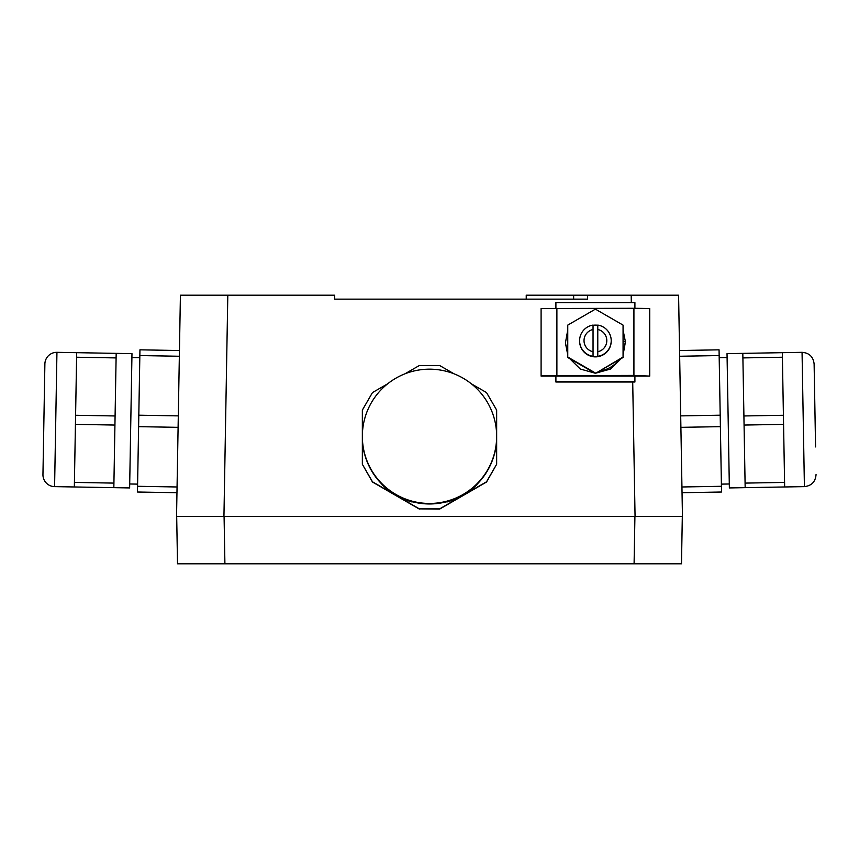 <?xml version="1.0" encoding="UTF-8"?>
<svg xmlns="http://www.w3.org/2000/svg" width="859" height="859" viewBox="0 0 859 859"><rect width="100%" height="100%" fill="white"/><g stroke="black" fill="none" stroke-linecap="round" stroke-linejoin="round"><path stroke-width="1.29" d="M446.798 501.699L446.884 501.677A67.152 67.142 180 0 1 412.116 501.677L412.116 501.989A67.152 67.142 -0 0 1 382.019 484.616L382.019 484.304A67.152 67.142 180 0 1 364.635 454.207L364.635 454.518A67.152 67.142 -0 0 1 362.348 437.134L362.348 464.257L372.473 481.792L419.375 508.872L439.625 508.872L486.527 481.792L496.652 464.257L496.652 410.108L486.527 392.574L471.366 383.823M454.046 373.815L439.625 365.494L419.375 365.494L404.954 373.815M387.634 383.823L372.473 392.574L362.348 410.108L362.348 436.318A67.152 67.142 -0 0 0 486.849 471.247A67.152 67.142 -0 0 0 447.646 371.668A67.152 67.142 -0 0 0 362.348 436.318L362.348 437.134M419.375 508.872L439.625 509.097L486.527 482.028L496.652 464.257M362.348 464.257L372.473 482.028L419.375 509.097M632.707 382.019L635.059 516.409L682.454 516.409L176.546 516.409L223.941 516.409L227.807 295.195L334.699 295.195L334.699 299.147L587.513 299.147L587.513 295.195L634.908 295.195M446.884 501.989A67.152 67.142 -0 0 0 476.981 484.616L476.981 484.304A67.152 67.142 180 0 0 494.365 454.207L494.29 454.497M177.512 563.805L176.686 516.409L224.081 516.409L176.686 516.409L177.512 563.805L664.78 563.805M682.314 516.409L634.919 516.409L682.314 516.409L681.488 563.805L634.092 563.805L634.919 516.409M678.589 295.195L631.193 295.195L678.589 295.195L680.897 427.342L720.39 426.655L721.431 486.291L681.939 486.978L682.454 516.409L678.589 295.195M587.513 299.147L573.64 299.147L573.64 295.195L587.513 295.195M176.546 516.409L180.411 295.195L227.807 295.195M494.365 454.518A67.152 67.142 -0 0 0 496.652 437.134M179.445 350.526L179.348 356.249L139.845 355.562L139.942 349.828L179.445 350.526M138.804 415.198L178.307 415.885L178.103 427.342L138.61 426.655L139.845 355.562M137.569 486.291L177.061 486.978L176.965 492.712L137.461 492.014L138.61 426.655M526.234 299.147L526.234 295.195L573.64 295.195M634.908 375.619L634.908 382.019L555.902 382.019L555.902 375.619M721.431 486.291L721.539 492.014L682.035 492.712M720.39 426.655L720.196 415.198L680.693 415.885M679.652 356.249L719.155 355.562L720.196 415.198M719.155 355.562L719.058 349.828L679.555 350.526M197.871 563.805L224.908 563.805L224.081 516.409M634.908 308.274L634.908 302.604L555.902 302.604L555.902 308.274M634.908 381.6L555.902 381.6M745.161 487.654L729.366 487.933L727.025 353.64L742.82 353.371L745.161 487.654L784.664 486.967L784.578 482.414L745.086 483.102M116.18 353.371L131.975 353.64L129.634 487.933L113.839 487.654L116.18 353.371L76.687 352.673L76.601 357.226L116.105 357.913M567.756 330.039L565.415 342.924L567.756 354.874M569.635 358.557L580.287 369.026L594.782 373.074M596.039 373.074L610.534 369.037L621.261 358.514M623.065 355.003L625.438 341.828L623.065 330.081M595.405 373.44L599.55 371.045C607.517 369.853 614.067 366.063 619.189 359.696L623.065 357.473L623.065 325.11L595.405 309.143L567.756 325.11L567.756 357.473L595.405 373.44L623.065 357.033M618.222 322.318L601.075 312.418M589.768 312.408L572.545 322.35M565.415 342.924L567.756 353.199M571.546 359.663L591.293 371.067M623.065 341.517L625.427 341.678M623.065 353.124L625.427 341.517M649.726 375.694L649.726 308.542L633.921 308.274L541.095 308.542L541.095 376.092L649.726 376.092L633.921 375.415L541.095 375.694M567.756 357.033L595.405 372.999M599.55 371.045L619.189 359.696M579.61 340.712L579.61 341.066A15.806 15.795 0 0 0 595.405 356.872A15.806 15.795 0 0 0 611.211 341.066L611.211 340.712A15.806 15.795 0 0 0 597.778 325.089L597.778 325.293A15.806 15.795 0 0 0 593.043 325.293L593.043 325.089A15.806 15.795 0 0 0 593.043 356.324L593.043 356.528A15.806 15.795 0 0 0 597.778 356.528L597.778 356.324A15.806 15.795 0 0 0 611.211 340.712M744.066 425.055L783.569 424.367L784.578 482.414M742.895 357.913L782.399 357.226L783.408 415.273L743.915 415.96M783.569 424.367L783.408 415.273M742.82 353.371L782.313 352.673L782.399 357.226M115.085 415.96L75.592 415.273L76.601 357.226M114.934 425.055L75.431 424.367L75.281 432.861L74.336 486.967L113.839 487.654M113.914 483.102L74.422 482.414M75.592 415.273L75.431 424.367M597.778 351.75A11.382 11.371 0 0 0 597.778 329.502L597.778 356.324M597.778 329.502L597.778 325.089M593.043 325.089L593.043 356.324M593.043 329.502A11.382 11.371 -0 0 0 593.043 351.75M56.941 352.33L54.589 486.623A11.854 11.854 0 0 1 42.95 474.565L44.883 363.98A11.854 11.854 0 0 1 56.941 352.33L76.687 352.673M54.589 486.623L74.336 486.967M815.567 446.916L814.117 363.98L815.567 446.916M631.322 302.604L631.193 295.195M633.921 308.274L633.921 375.415M556.89 308.274L556.89 375.415M784.664 486.967L804.411 486.623L802.059 352.33L782.313 352.673M727.09 357.591L719.187 357.731M729.291 483.982L721.399 484.122M129.709 483.982L137.601 484.122M131.91 357.591L139.813 357.731M802.059 352.33C809.275 352.909 813.29 356.786 814.117 363.98M804.411 486.623C811.594 485.797 815.47 481.77 816.05 474.565"/></g></svg>
